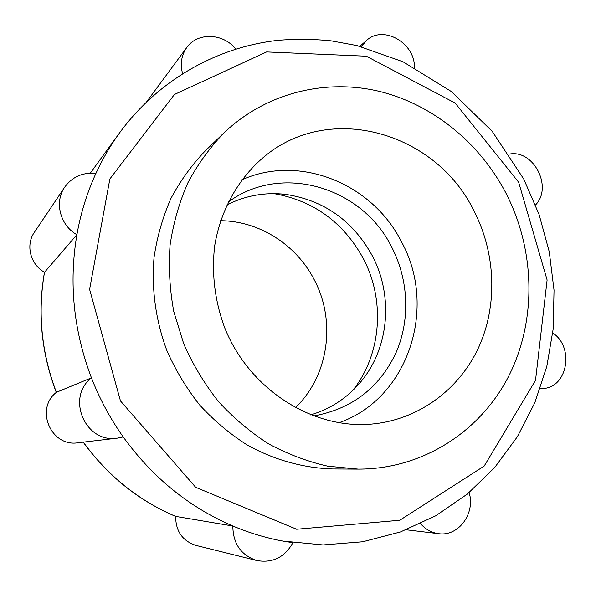<?xml version="1.0" encoding="UTF-8"?>
<svg xmlns="http://www.w3.org/2000/svg" width="596" height="596" viewBox="0 0 596 596"><rect width="100%" height="100%" fill="white"/><g stroke="black" fill="none" stroke-linecap="round" stroke-linejoin="round"><path stroke-width="0.89" d="M469.134 492.587C475.586 513.365 458.533 536.78 438.663 533.681C431.586 532.735 425.544 529.397 420.553 523.668M358.3 469.112L332.665 468.955C303.416 468.054 274.182 459.963 247.258 445.041C229.84 433.925 213.979 420.575 199.675 404.997C186.481 388.339 175.559 370.205 166.895 350.597C155.668 320.492 151.309 288.479 154.073 257.159C157.18 236.537 162.812 216.937 170.97 198.356C180.461 180.618 191.979 164.697 205.531 150.609L224.014 132.841C265.511 93.274 324.112 78.627 378.02 91.061C431.958 103.838 479.355 142.317 505.818 192.88C535.215 249.836 536.944 320.007 508.865 375.845C480.607 431.437 422.758 469.238 358.3 469.112L327.673 466.161C307.268 461.52 287.555 454.07 268.535 443.826C250.186 432.055 233.468 417.93 218.374 401.443C204.458 383.809 192.91 364.618 183.747 343.87L173.779 311.559C169.696 289.358 168.459 267.194 170.076 245.075C173.309 223.299 179.202 202.618 187.755 183.039C197.708 164.362 209.792 147.629 224.014 132.841M123.193 436.928L117.293 438.157L78.024 442.753C51.085 447.305 34.657 409.035 56.389 392.317C41.444 352.892 37.488 312.878 44.521 272.275L76.899 234.72C80.713 213.174 87.053 192.739 95.911 173.421C102.609 158.879 110.551 145.29 119.736 132.647C158.588 79.648 217.406 46.846 278.623 40.275C296.152 38.889 313.638 39.075 331.078 40.833L356.877 45.549L403.015 61.775L451.373 91.546L492.222 131.366L523.787 179.12L539.119 214.605L549.281 251.885L554.034 290.17L553.23 328.649L546.8 366.48L534.791 402.807L517.343 436.764L494.717 467.473L467.316 494.091L435.691 515.823L400.519 531.93L362.659 541.786L323.069 544.938L282.847 541.079C265.846 537.935 249.173 532.913 232.827 526.007C189.066 507.211 152.524 477.515 123.193 436.928C110.223 418.593 99.644 398.903 91.441 377.849C73.569 330.668 68.726 282.958 76.899 234.72C60.114 225.422 54.139 202.022 64.703 187.144C72.325 176.774 82.732 172.192 95.911 173.421M256.906 560.553L195.995 545.429C182.503 540.974 175.723 531.297 175.649 516.397L232.827 526.007C233.021 543.783 241.052 555.301 256.906 560.553C272.685 563.272 284.694 557.32 292.927 542.71L282.847 541.079M220.565 220.699C258.984 220.937 295.914 244.479 313.883 279.07C336.375 320.521 328.955 375.681 295.281 407.791M56.389 392.317L91.441 377.849C65.724 397.718 85.399 443.573 117.293 438.157M473.79 210.515C495.82 253.084 497.928 305.219 478.581 347.58C459.047 389.777 418.385 419.912 371.606 424.084C312.341 429.5 249.113 389.262 224.61 327.547C214.776 300.712 211.468 273.445 214.694 245.761C220.595 209.777 238.653 177.943 264.669 156.316C330.594 101.544 435.907 132.722 473.79 210.515M241.849 179.813C299.788 153.828 372.344 183.747 401.361 241.566C437.799 307.126 408.603 398.642 338.878 422.765M228.067 202.245C281.066 162.589 362.055 186.943 391.602 246.908C408.782 279.882 410.495 320.275 395.684 353.502C378.87 388.339 351.446 409.169 313.429 416.001M226.771 204.972C245.157 195.674 264.557 192.106 284.97 194.289C323.472 199.936 352.489 220.267 372.016 255.259C393.74 295.743 389.27 348.578 360.163 382.572C346.865 398.21 330.348 408.99 310.613 414.92M274.123 193.648C313.503 200.718 343.132 222.166 363.024 258.001C385.441 299.833 381.678 354.136 352.735 390.507M509.103 154.148C533.405 148.978 553.177 187.092 535.536 204.957M361.37 46.674L366.443 40.55C383.146 24.607 415.181 42.89 414.414 67.482M182.57 73.584C180.007 63.839 181.422 55.13 186.809 47.456C197.522 32.035 223.329 33.093 235.77 49.058M44.521 272.275C30.374 264.594 25.397 244.978 34.345 232.351L64.703 187.144M552.783 333C574.283 346.932 567.906 386.849 543.559 388.488L540.214 388.637M518.662 182.249L547.113 279.993L535.528 380.33L484.175 466.072L399.789 520.263L296.614 529.248L195.674 487.305L120.474 400.944L89.601 289.351L109.873 178.942L174.427 94.488L266.621 51.934L366.354 56.203L455.158 103.063L518.662 182.249M175.649 516.397C138.674 500.625 107.898 475.869 83.306 442.135M438.663 533.681L406.263 529.792M175.649 516.419C138.577 500.625 107.757 475.869 83.179 442.15M56.285 392.406C41.318 352.959 37.384 312.907 44.469 272.245M90.294 173.16L119.736 132.647M284.97 194.289L277.982 193.745M360.163 382.572L355.469 387.78M366.443 40.55L359.857 46.287M186.809 47.456L146.795 101.603M543.559 388.488L540.132 388.89"/></g></svg>
